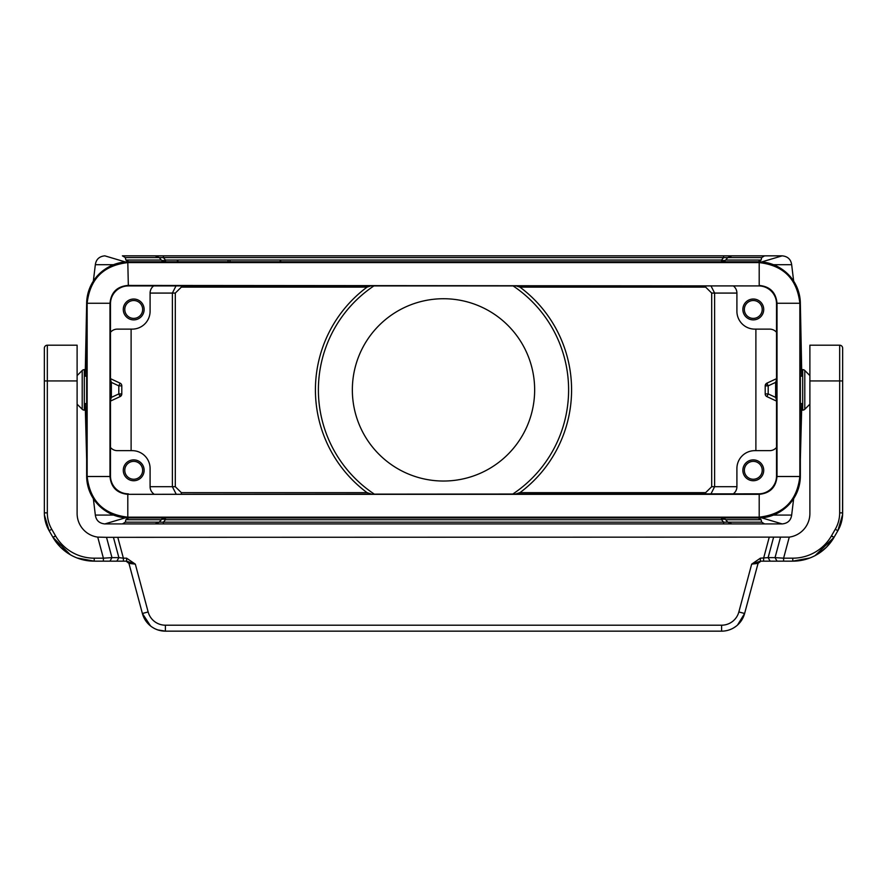 <?xml version="1.0" encoding="UTF-8"?>
<svg xmlns="http://www.w3.org/2000/svg" width="887" height="887" viewBox="0 0 887 887"><rect width="100%" height="100%" fill="white"/><g stroke="black" fill="none" stroke-linecap="round" stroke-linejoin="round"><path stroke-width="1.33" d="M177.4 261.798L177.4 260.013L280.658 260.013L280.658 261.798M163.385 255.844L122.406 255.844L125.311 257.585L125.865 260.057L161.312 260.057L159.239 257.585L163.385 257.585L163.385 255.844L723.615 255.844L723.615 257.585L727.761 257.585L731.908 255.844L723.615 255.844M110.476 332.315A8.937 8.937 0 0 1 117.328 329.121L132.218 329.121A17.873 17.873 0 0 0 150.091 311.248L150.091 293.076A8.937 8.937 0 0 1 153.673 285.924M125.322 261.942L104.832 255.844C99.289 256.387 96.118 259.348 95.341 264.703L113.536 264.703M122.406 255.844L745.18 255.844M93.335 281.146L95.341 264.703M110.476 397.387L111.374 397.387L110.11 401.268M800.351 403.607L800.351 459.3L801.815 403.607L800.351 403.607L800.351 376.155L801.815 376.155L800.351 303.786A41.711 41.7 135 0 0 780.826 268.473A41.711 41.7 180 0 0 758.185 261.798L128.815 261.798A41.711 41.7 180 0 0 106.174 268.473A41.711 41.7 45 0 0 86.649 303.786L85.185 376.155L86.649 376.155L86.649 403.607L85.185 403.607L86.649 459.3L86.649 403.607M131.11 329.121L131.11 450.651M766.922 383.151A2.983 2.983 0 0 0 765.204 385.845L768.186 385.845L766.922 383.151L776.524 378.671L766.922 383.151L765.204 385.845L765.204 393.917L765.204 385.845M86.649 459.3L86.649 475.975A41.711 41.7 -45 0 0 106.174 511.289A41.711 41.7 180 0 0 128.815 517.964L758.185 517.964A41.711 41.7 180 0 0 780.826 511.289A41.711 41.7 -135 0 0 800.351 475.975L800.351 459.3M110.476 382.375L111.374 382.375L110.11 378.505M705.642 285.924L705.642 287.122L711.696 293.076L714.623 293.076L710.997 285.924M177.4 260.057L165.459 260.057L163.385 257.585L723.615 257.585L721.541 260.057L721.541 261.798A5.954 5.865 -90 0 0 725.688 260.057A5.954 3.626 40 0 1 721.541 260.057L280.658 260.057M710.997 493.837L714.623 486.697L711.696 486.697L705.642 492.651L705.642 493.837M733.327 285.924A8.937 8.937 0 0 1 736.909 293.076L736.909 311.248A17.873 17.873 0 0 0 754.782 329.121L769.672 329.121A8.937 8.937 0 0 1 776.524 332.315M121.796 393.917L120.078 396.622L118.814 393.917L111.374 397.387L111.374 382.375L118.814 385.845L118.814 393.917L121.796 393.917L121.796 385.845A2.983 2.983 0 0 0 120.078 383.151L118.814 385.845L121.796 385.845L121.796 393.917A2.983 2.983 0 0 1 120.078 396.622L110.476 401.09M761.135 519.715L725.688 519.715A5.954 3.626 -40 0 0 721.541 519.715L721.541 517.964A5.954 5.865 90 0 1 725.688 519.715L727.761 522.177L731.908 523.929L723.615 523.929L723.615 522.177L761.689 522.177L761.135 519.715L758.23 517.964L128.77 517.964L125.865 519.715L161.312 519.715L159.239 522.177L163.385 522.177L163.385 523.929L723.615 523.929M733.327 493.837A8.937 8.937 0 0 0 736.909 486.697L736.909 468.524A17.873 17.873 0 0 1 754.782 450.651L769.672 450.651A8.937 8.937 0 0 0 776.524 447.447M373.893 285.924A125.111 125.111 0 0 0 373.893 493.837M513.107 285.924A125.111 125.111 0 0 1 513.107 493.837M352.35 389.881A91.15 91.15 0 0 0 443.5 481.031A91.15 91.15 0 0 0 534.65 389.881A91.15 91.15 0 0 0 443.5 298.731A91.15 91.15 0 0 0 352.35 389.881M123.282 309.452A10.422 10.422 0 0 0 133.715 319.885A10.422 10.422 0 0 0 144.137 309.452A10.422 10.422 0 0 0 133.715 299.03A10.422 10.422 0 0 0 123.282 309.452M153.673 493.837A8.937 8.937 0 0 1 150.091 486.697L150.091 468.524A17.873 17.873 0 0 0 132.218 450.651L117.328 450.651A8.937 8.937 0 0 1 110.476 447.447M120.078 383.151L110.476 378.671M761.135 260.057L725.688 260.057L727.761 257.585L761.689 257.585L761.135 260.057L758.23 261.798L128.77 261.798L125.865 260.057M165.459 261.798A5.954 5.865 90 0 1 161.312 260.057A5.954 3.626 -40 0 0 165.459 260.057L165.459 261.798M516.267 285.924L519.948 287.122A128.083 128.083 0 0 1 519.948 492.651L516.267 493.837M761.689 257.585L764.594 255.844L782.168 255.844L731.908 255.844M742.862 309.452A10.422 10.422 0 0 0 753.285 319.885A10.422 10.422 0 0 0 763.718 309.452A10.422 10.422 0 0 0 753.285 299.03A10.422 10.422 0 0 0 742.862 309.452M370.733 285.924L367.052 287.122A128.083 128.083 0 0 0 367.052 492.651L370.733 493.837M176.003 285.924L172.377 293.076L175.304 293.076L181.358 287.122L181.358 285.924M755.89 450.651L755.89 329.121M776.89 401.268L775.626 397.387L776.524 397.387M776.89 378.505L775.626 382.375L776.524 382.375M125.322 517.82L104.832 523.929L122.406 523.929L125.311 522.177L125.865 519.715M799.852 303.254L799.852 476.507C797.058 500.822 783.498 514.371 759.194 517.165L127.806 517.165C103.502 514.371 89.942 500.822 87.148 476.507L87.148 303.254C89.942 278.939 103.502 265.39 127.806 262.596L759.194 262.596C783.498 265.39 797.058 278.939 799.852 303.254L777.012 303.254C775.937 292.444 769.994 286.512 759.194 285.437C770.016 286.49 775.959 292.433 777.012 303.254L777.012 476.507C775.959 487.34 770.016 493.272 759.194 494.325C769.994 493.261 775.937 487.318 777.012 476.507L776.524 475.975A17.873 17.873 -135 0 1 758.651 493.837L127.806 494.325C116.984 493.272 111.041 487.34 109.988 476.507L109.988 303.254C111.041 292.433 116.984 286.49 127.806 285.437L758.651 285.924A17.873 17.873 135 0 1 776.524 303.797L776.524 475.975M155.092 255.844L159.239 257.585L125.311 257.585M765.204 393.917L768.186 393.917L768.186 385.845L775.626 382.375L775.626 397.387L768.186 393.917L766.922 396.622A2.983 2.983 0 0 1 765.204 393.917A2.983 2.983 0 0 0 766.922 396.622L776.524 401.09M793.665 281.146L791.659 264.703C790.882 259.348 787.711 256.387 782.168 255.844L761.678 261.942M181.358 493.837L181.358 492.651L175.304 486.697L172.377 486.697L176.003 493.837M793.665 498.616L791.659 515.07C790.882 520.425 787.711 523.374 782.168 523.929L104.832 523.929C99.289 523.374 96.118 520.425 95.341 515.07L113.536 515.07M761.678 517.82L782.168 523.929L764.594 523.929L761.689 522.177M731.908 523.929L764.594 523.929M163.385 523.929L122.406 523.929M155.092 523.929L159.239 522.177L125.311 522.177M165.459 517.964A5.954 5.865 -90 0 0 161.312 519.715A5.954 3.626 40 0 1 165.459 519.715L165.459 517.964M93.335 498.616L95.341 515.07M742.862 470.31A10.422 10.422 0 0 0 753.285 480.732A10.422 10.422 0 0 0 763.718 470.31A10.422 10.422 0 0 0 753.285 459.887A10.422 10.422 0 0 0 742.862 470.31M123.282 470.31A10.422 10.422 0 0 0 133.715 480.732A10.422 10.422 0 0 0 144.137 470.31A10.422 10.422 0 0 0 133.715 459.887A10.422 10.422 0 0 0 123.282 470.31M124.779 309.452A8.937 8.937 0 0 0 133.715 318.389A8.937 8.937 0 0 0 142.652 309.452A8.937 8.937 0 0 0 133.715 300.516A8.937 8.937 0 0 0 124.779 309.452M744.348 309.452A8.937 8.937 0 0 0 753.285 318.389A8.937 8.937 0 0 0 762.221 309.452A8.937 8.937 0 0 0 753.285 300.516A8.937 8.937 0 0 0 744.348 309.452M744.348 470.31A8.937 8.937 0 0 0 753.285 479.246A8.937 8.937 0 0 0 762.221 470.31A8.937 8.937 0 0 0 753.285 461.373A8.937 8.937 0 0 0 744.348 470.31M124.779 470.31A8.937 8.937 0 0 0 133.715 479.246A8.937 8.937 0 0 0 142.652 470.31A8.937 8.937 0 0 0 133.715 461.373A8.937 8.937 0 0 0 124.779 470.31M84.309 369.624A2.983 2.983 0 0 0 82.203 370.5L82.203 409.262A2.983 2.983 0 0 0 84.309 410.138L84.309 369.624L85.363 369.624M759.194 517.165L759.194 494.325L127.806 494.325C117.006 493.261 111.063 487.318 109.988 476.507L87.148 476.507M758.163 517.176L128.349 517.675A41.711 41.7 135 0 1 106.174 511.289M758.651 517.675A41.711 41.7 -135 0 0 780.826 511.289M801.637 410.138L802.691 410.138A2.983 2.983 0 0 0 804.797 409.262L804.797 370.5A2.983 2.983 0 0 0 802.691 369.624L802.691 410.138M801.637 369.624L802.691 369.624M800.351 320.462L800.351 376.155M85.363 410.138L84.309 410.138M86.649 376.155L86.649 320.462M128.837 262.585L758.651 262.097A41.711 41.7 135 0 1 780.826 268.473M128.349 262.097A41.711 41.7 -135 0 0 106.174 268.473M127.806 262.596L128.349 285.924L758.651 285.924M128.349 285.924A17.873 17.873 45 0 0 110.476 303.797L110.476 475.975A17.873 17.873 -45 0 0 128.349 493.837M127.806 285.437L127.806 285.437C117.006 286.512 111.063 292.444 109.988 303.254L110.476 303.797M113.436 537.334L118.88 557.635L123.382 558.178L123.382 561.161L103.391 561.161L116.84 561.161L118.88 557.635L111.962 557.635L109.933 561.161L103.391 561.161L103.391 558.178L111.962 557.635L106.518 537.334L789.264 537.112A23.827 23.827 0 0 0 809.886 513.495L809.886 345.198L839.667 345.198L809.886 345.198M842.65 377.973L842.65 512.863A35.746 35.746 0 0 1 837.86 530.736L841.319 522.532L842.561 515.358L842.65 417.71M60.538 547.212L68.321 553.51M44.35 383.162L44.35 513.141M44.35 513.307L44.428 515.147M44.483 515.89L44.727 518.052M44.76 518.263L45.193 520.547M45.304 521.046L45.547 522.022M45.747 522.765L46.024 523.663M737.496 625.08L744.614 613.494A23.827 23.827 0 0 1 721.597 631.156L721.597 625.202A17.873 17.873 0 0 0 738.86 611.952L751.677 564.143L760.392 561.161L783.609 561.161L783.609 558.178L775.038 557.635L777.067 561.161L783.609 561.161L770.16 561.161L777.067 561.161M797.025 560.972L799.032 560.75M818.679 553.51L826.462 547.212M106.518 537.334L97.736 537.112A23.827 23.827 0 0 1 77.114 513.495L77.114 345.198L47.333 345.198A2.983 2.983 0 0 0 44.35 348.181A2.983 2.983 0 0 1 47.333 345.198L47.333 512.863A32.764 32.764 0 0 0 51.723 529.24L49.14 530.736L52.954 537.334L49.14 530.736L52.954 537.334L70.284 554.708M109.933 561.161L94.222 561.161A47.665 47.665 0 0 1 52.954 537.334L60.504 547.19M47.333 512.863L44.35 512.863A35.746 35.746 0 0 0 49.14 530.736L44.417 515.025M44.35 417.71L44.35 434.386M44.35 373.471L44.35 429.275M44.35 348.181L44.35 474.135M77.114 380.944L44.35 380.944L44.35 406.767M44.35 512.863L44.383 514.471L44.35 512.863M760.392 561.161L760.392 558.178L751.677 564.143L758.052 563.367L760.924 561.161M738.86 611.952L744.614 613.494L758.052 563.367M117.794 537.334L123.382 558.178L126.608 558.178L126.608 561.161L135.323 564.143L128.948 563.367L126.076 561.161M116.84 561.161L126.608 561.161M77.102 557.978L94.222 561.161L94.222 558.178A44.683 44.683 0 0 1 55.526 535.837L51.723 529.24M769.206 537.334L763.618 558.178L763.618 561.161L770.16 561.161L768.12 557.635L760.392 558.178M789.264 537.112L783.609 558.178L792.778 558.178L792.778 561.161L770.16 561.161M842.65 434.386L842.65 474.135M809.886 380.944L842.65 380.944L842.65 358.381M842.65 376.576L842.65 372.462M842.65 380.944L842.65 348.181A2.983 2.983 0 0 0 839.667 345.198A2.983 2.983 0 0 1 842.65 348.181M809.898 557.978L792.778 561.161A47.665 47.665 0 0 0 834.046 537.334L837.86 530.736L842.617 514.471M815.064 555.628L834.046 537.334L837.86 530.736L835.277 529.24L831.474 535.837L834.046 537.334L826.496 547.19M733.571 627.941L736.421 625.989M721.597 631.156L165.403 631.156L157.731 629.892M126.608 558.178L135.323 564.143L148.14 611.952L142.386 613.494L150.579 625.989M148.14 611.952A17.873 17.873 0 0 0 165.403 625.202L165.403 631.156A23.827 23.827 0 0 1 142.386 613.494L128.948 563.367M280.159 261.798L280.159 260.013M228.048 261.798L228.048 260.013M177.91 261.798L177.91 260.013M230.021 261.798L230.021 260.013M150.091 486.697L172.377 486.697L172.377 293.076L150.091 293.076M736.909 293.076L714.623 293.076L714.623 486.697L736.909 486.697M721.541 519.715L165.459 519.715L163.385 522.177L723.615 522.177L721.541 519.715M181.358 287.122L367.052 287.122M711.696 486.697L711.696 293.076M705.642 287.122L519.948 287.122M705.642 492.651L519.948 492.651M791.659 264.703L773.464 264.703M181.358 492.651L367.052 492.651M175.304 486.697L175.304 293.076M791.659 515.07L773.464 515.07M87.148 303.254L109.988 303.254M127.806 517.165L127.806 494.325M799.852 476.507L777.012 476.507M759.194 262.596L759.194 285.437M842.65 512.863L839.667 512.863L839.667 345.198M97.736 537.112L103.391 558.178L94.222 558.178M55.526 536.103L52.954 537.334L55.526 535.837M721.597 625.202L165.403 625.202M773.564 537.334L768.12 557.635L775.038 557.635L780.482 537.334M792.778 558.178A44.683 44.683 0 0 0 831.474 535.837M839.667 512.863A32.764 32.764 0 0 1 835.277 529.24M831.474 536.103L834.046 537.334M77.114 375.589L82.203 370.5M809.886 375.589L804.797 370.5M809.886 404.184L804.797 409.262M77.114 404.184L82.203 409.262"/></g></svg>
